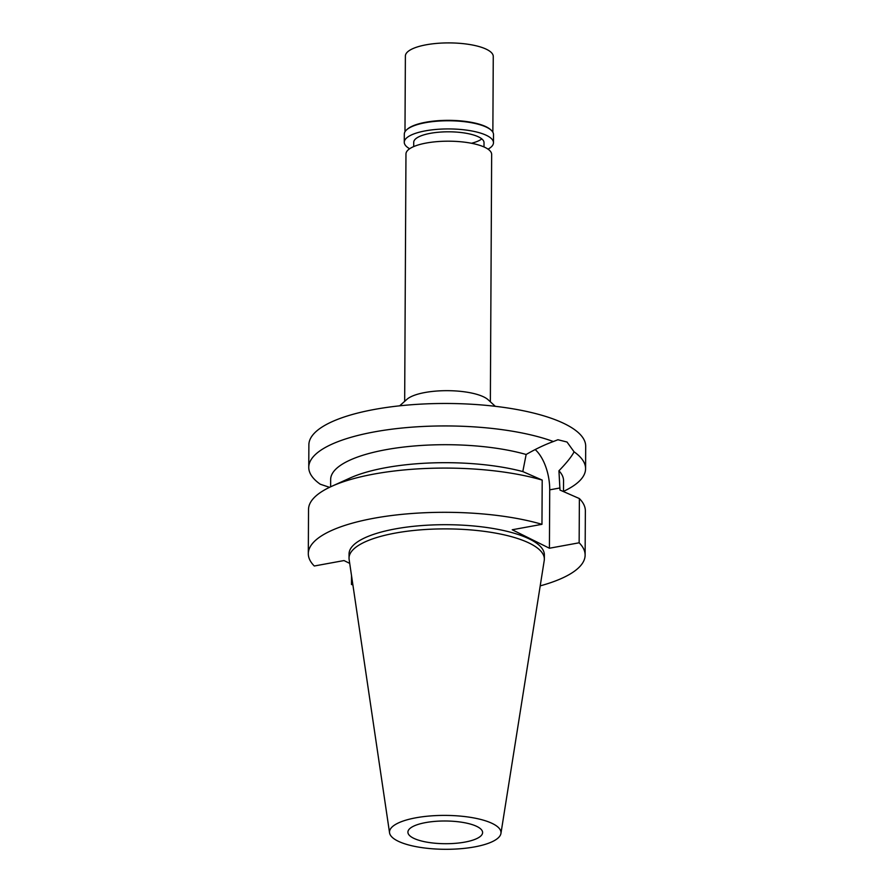 <?xml version="1.0" encoding="UTF-8"?>
<svg xmlns="http://www.w3.org/2000/svg" width="894" height="894" viewBox="0 0 894 894"><rect width="100%" height="100%" fill="white"/><g stroke="black" fill="none" stroke-linecap="round" stroke-linejoin="round"><path stroke-width="1.34" d="M474.558 846.909A55.752 16.952 0.3 0 1 389.56 832.85A55.752 16.952 0.3 0 1 415.956 817.786A55.752 16.952 0.3 0 1 473.574 817.887A55.752 16.952 0.3 0 1 500.942 833.431A55.752 16.952 0.3 0 1 474.558 846.909M389.56 832.85L349.129 559.454A97.658 29.692 0.3 0 1 349.04 558.068A97.658 29.692 0.3 0 1 395.36 533.081A97.658 29.692 0.3 0 1 494.326 532.891A97.658 29.692 0.3 0 1 544.345 559.096A97.658 29.692 0.3 0 1 544.234 560.482L500.942 833.431M464.891 842.103A37.347 11.354 -179.7 0 0 482.604 832.549A37.347 11.354 -179.7 0 0 463.472 822.525A37.347 11.354 -179.7 0 0 425.633 822.592A37.347 11.354 -179.7 0 0 407.91 832.158A37.347 11.354 -179.7 0 0 427.041 842.182A37.347 11.354 -179.7 0 0 464.891 842.103M490.359 401.786L491.655 154.438A42.845 13.03 -179.7 0 0 469.708 142.939A42.845 13.03 -179.7 0 0 426.293 143.029A42.845 13.03 -179.7 0 0 405.965 153.992L404.669 401.339M399.663 405.82L406.926 399.327A42.845 13.03 0.3 0 1 424.985 392.511A42.845 13.03 0.3 0 1 488.124 399.752L495.321 406.323M553.364 441.535L557.923 439.736L567.019 442.027L574.082 451.828A138.414 42.085 0.3 0 1 585.581 468.747L585.693 446.285A138.414 42.085 -179.7 0 0 514.788 409.139A138.414 42.085 -179.7 0 0 374.53 409.418A138.414 42.085 -179.7 0 0 308.877 444.832L308.754 467.294A138.414 42.085 0.3 0 1 374.418 431.88A138.414 42.085 0.3 0 1 553.364 441.535C544.804 444.642 535.741 448.967 526.153 454.487A116.444 35.402 -179.7 0 0 400.534 447.436A116.444 35.402 -179.7 0 0 330.657 479.497L330.624 486.817M329.528 487.331L320.253 484.213A138.414 42.085 0.3 0 1 308.754 467.294M535.171 449.57A35.369 17.757 -100.4 0 1 549.721 489.845L549.419 548.234L579.144 542.792L579.379 498.561L559.979 490.046L558.94 470.78C566.651 462.824 571.702 456.499 574.082 451.828M526.153 454.487L522.8 471.574L542.2 480.089L541.965 524.32L512.228 529.762L549.419 548.234M585.581 468.747A138.414 42.085 0.3 0 1 563.488 491.376M563.488 491.566L563.544 480.715A116.444 35.402 -179.7 0 0 558.94 470.78M579.144 542.792A138.414 42.085 0.3 0 1 585.123 555.118L585.358 510.899A138.414 42.085 -179.7 0 0 579.379 498.561M351.51 575.535L351.465 584.475L352.795 584.24M349.722 563.388L344.011 560.56L314.286 566.003A138.414 42.085 0.3 0 1 308.307 553.677A138.414 42.085 0.3 0 1 392.164 515.458A138.414 42.085 0.3 0 1 541.965 524.32M585.123 555.118A138.414 42.085 0.3 0 1 540.211 585.872M352.895 584.888A138.414 42.085 0.3 0 1 351.465 584.475M544.345 559.096L544.368 554.906A97.658 29.692 -179.7 0 0 494.348 528.7A97.658 29.692 -179.7 0 0 395.383 528.89A97.658 29.692 -179.7 0 0 349.062 553.889L349.04 558.068M542.2 480.089A138.414 42.085 -179.7 0 0 331.73 486.302L350.079 478.011A116.444 35.402 0.3 0 1 522.8 471.574M331.73 486.302A138.414 42.085 -179.7 0 0 308.531 509.446L308.307 553.677M484 146.951L484.023 142.682A35.157 10.683 -179.7 0 0 466.02 133.24A35.157 10.683 -179.7 0 0 430.394 133.318A35.157 10.683 -179.7 0 0 413.721 142.314L413.698 146.582M481.788 138.894A35.157 10.683 0.3 0 1 471.462 143.263M492.862 132.234L493.264 56.49A43.94 13.354 -179.7 0 0 470.758 44.7A43.94 13.354 -179.7 0 0 426.226 44.789A43.94 13.354 -179.7 0 0 405.384 56.031L404.982 131.776M406.669 129.786L407.295 129.217A43.94 13.354 0.3 0 1 425.823 122.232A43.94 13.354 0.3 0 1 490.582 129.652L491.208 130.222A44.599 13.555 -179.7 0 0 425.477 122.679A44.599 13.555 -179.7 0 0 406.669 129.786A44.599 13.555 -179.7 0 0 404.311 134.1L404.267 142.258A44.599 13.555 0.3 0 1 425.432 130.848A44.599 13.555 0.3 0 1 470.624 130.759A44.599 13.555 0.3 0 1 493.477 142.727A44.599 13.555 0.3 0 1 488.035 149.164M493.477 142.727L493.51 134.569A44.599 13.555 -179.7 0 0 491.208 130.222M409.642 148.75A44.599 13.555 0.3 0 1 404.267 142.258M559.99 487.956L549.721 489.845"/></g></svg>
